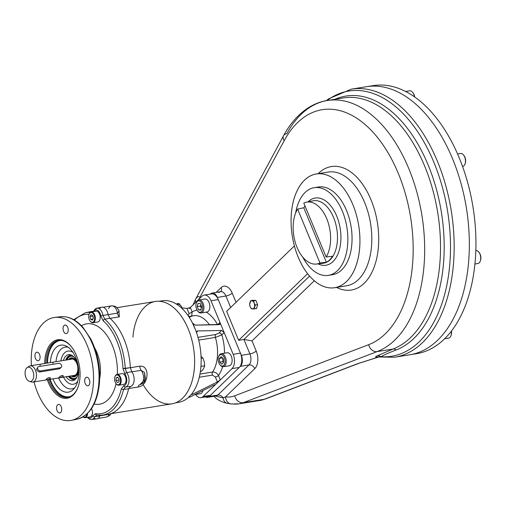 <?xml version="1.0" encoding="UTF-8"?>
<svg xmlns="http://www.w3.org/2000/svg" width="506" height="506" viewBox="0 0 506 506"><rect width="100%" height="100%" fill="white"/><g stroke="black" fill="none" stroke-linecap="round" stroke-linejoin="round"><path stroke-width="0.76" d="M194.842 394.598L200.3 393.712A6.584 3.839 -99.2 0 0 201.647 393.004A6.584 3.839 -99.2 0 0 202.925 390.575M197.795 311.158A6.584 3.839 -99.2 0 0 201.046 312.967A6.584 3.839 -99.2 0 0 202.4 312.265A6.584 3.839 -99.2 0 0 203.52 304.625A6.584 3.839 -99.2 0 0 198.953 299.969A6.584 3.839 -99.2 0 0 197.599 300.678A6.584 3.839 -99.2 0 0 196.436 302.721M201.046 312.967L206.986 312.012A6.584 3.839 -99.2 0 0 209.731 304.903A6.584 3.839 -99.2 0 0 204.886 299.014L198.953 299.969M200.458 306.054L200.793 304.821L200.458 306.054L197.163 306.592L198.029 303.41L200.281 303.575L201.666 306.921L200.8 310.096L198.548 309.931L197.163 306.592L198.029 303.41L200.281 303.575L201.666 306.921L200.8 310.096L198.548 309.931L197.163 306.592L200.458 306.054L201.325 308.154L200.458 306.054M200.952 309.545L198.548 309.931L200.952 309.545M197.593 310.918L198.004 311.43A6.584 3.839 -99.2 0 0 202.4 312.265A6.584 3.839 -99.2 0 0 202.558 302.329A6.584 3.839 -99.2 0 0 196.543 302.392L196.315 303.005A5.762 3.359 -99.2 0 0 197.593 310.918A5.762 3.359 -99.2 0 0 201.439 311.645A5.762 3.359 -99.2 0 0 201.578 302.955A5.762 3.359 -99.2 0 0 196.315 303.005M201.439 311.645A5.762 3.359 -99.2 0 0 200.654 301.759A5.762 3.359 -99.2 0 0 195.923 306.326A5.762 3.359 -99.2 0 0 201.439 311.645M451.055 335.383A5.762 3.359 80.8 0 0 451.466 330.981A5.762 3.359 80.8 0 1 451.175 335.098L450.947 335.712A6.584 3.839 80.8 0 0 451.308 331.183A6.584 3.839 80.8 0 1 449.891 337.426A6.584 3.839 80.8 0 1 448.537 338.135L444.597 338.767M475.811 250.514A6.584 3.839 80.8 0 1 480.7 258.99A6.584 3.839 80.8 0 1 477.847 263.518L474.9 263.999M478.796 252.064A6.584 3.839 80.8 0 1 480.251 261.102L480.479 260.482A5.762 3.359 80.8 0 0 479.201 252.576L478.796 252.064M479.005 252.336A5.762 3.359 80.8 0 1 480.365 260.773M457.576 153.938L460.485 153.47A6.584 3.839 80.8 0 1 464.653 156.955A6.584 3.839 80.8 0 1 462.585 166.468L462.585 166.468M463.534 155.007A6.584 3.839 80.8 0 1 464.989 164.045L465.216 163.432A5.762 3.359 80.8 0 0 463.945 155.519L463.534 155.007M463.743 155.279A5.762 3.359 80.8 0 1 465.103 163.716M405.648 91.459L409.601 90.821A6.584 3.839 80.8 0 1 411.157 91.093A6.584 3.839 80.8 0 1 414.452 96.772A6.584 3.839 80.8 0 0 412.643 92.358L413.054 92.87A5.762 3.359 80.8 0 1 414.661 96.924A5.762 3.359 80.8 0 0 412.852 92.636M220.059 364.902A6.584 3.839 -99.2 0 0 223.31 366.717A6.584 3.839 -99.2 0 0 225.379 357.204A6.584 3.839 -99.2 0 0 221.211 353.719A6.584 3.839 -99.2 0 0 218.693 356.464M223.31 366.717L229.25 365.756A6.584 3.839 -99.2 0 0 231.318 356.249A6.584 3.839 -99.2 0 0 227.15 352.758L221.211 353.719M223.582 362.182L223.007 361.626L222.729 358.115L223.007 361.626L219.705 362.157L219.408 358.387L221.204 356.654L223.304 358.678L223.608 362.441L221.805 364.181L219.705 362.157L219.408 358.387L221.204 356.654L223.304 358.678L223.608 362.441L221.805 364.181L219.705 362.157L223.007 361.626L223.582 362.182M222.495 357.894L219.408 358.387L222.495 357.894M219.857 364.662L220.268 365.18A6.584 3.839 -99.2 0 0 225.676 364.409A6.584 3.839 -99.2 0 0 224.183 355.168A6.584 3.839 -99.2 0 0 218.807 356.135L218.579 356.755A5.762 3.359 -99.2 0 0 218.87 362.96A5.762 3.359 -99.2 0 0 219.857 364.662A5.762 3.359 -99.2 0 0 224.588 363.991A5.762 3.359 -99.2 0 0 223.285 355.901A5.762 3.359 -99.2 0 0 218.579 356.755M218.87 362.96A5.762 3.359 -99.2 0 0 224.784 363.397A5.762 3.359 -99.2 0 0 221.147 354.617A5.762 3.359 -99.2 0 0 218.87 362.96M191.477 394.528L192.432 394.332L192.078 393.478L192.432 394.332L217.397 381.922L220.312 379.924L218.497 375.541L220.312 379.924L216.024 384.067L232.014 368.627A10.696 6.243 -99.2 0 0 233.184 354.32L240.439 353.15L218.25 299.584A10.696 6.243 -99.2 0 0 211.476 293.916L204.222 295.087A10.696 6.243 -99.2 0 0 202.027 296.238L190.332 307.534L186.954 308.432L188.997 313.366A2.467 0.753 157.5 0 0 192.147 311.917L190.332 307.534L186.954 308.432L188.997 313.366L188.226 315.807L188.997 313.366A2.467 0.753 157.5 0 0 192.147 311.917L190.332 307.534L189.162 308.66L202.027 296.238A10.696 6.243 -99.2 0 1 210.996 300.754A10.696 6.243 -99.2 0 0 204.222 295.087M191.534 394.275L187.562 398.216L191.534 394.275L192.432 394.332L217.397 381.922L215.354 376.989A2.467 0.753 -22.5 0 0 218.497 375.541A36.615 21.366 -99.2 0 0 222.589 366.717A36.615 21.366 -99.2 0 1 218.497 375.541C217.068 373.055 215.082 371.885 212.545 372.03A2.467 1.442 80.8 0 0 212.463 375.11A2.467 1.442 80.8 0 1 212.545 372.03C215.082 371.885 217.068 373.055 218.497 375.541A2.467 0.753 -22.5 0 1 215.354 376.989L212.463 375.11L199.275 377.236L212.463 375.11L215.354 376.989L217.397 381.922L220.312 379.924L232.014 368.627L239.268 367.457A10.696 6.243 -99.2 0 0 240.439 353.15L233.184 354.32L224.19 332.606L221.603 330.469L218.946 333.03L215.784 334.498L197.991 337.369L215.784 334.498A2.467 1.442 80.8 0 0 215.379 337.413L221.824 334.883L224.19 332.606L221.603 330.469L218.946 333.03A2.467 1.86 -134 0 1 221.824 334.883L224.19 332.606L223.285 330.431L233.184 354.32A10.696 6.243 -99.2 0 1 232.014 368.627L239.268 367.457L210.42 395.319A10.696 6.243 -99.2 0 1 208.225 396.47L200.964 397.64A10.696 6.243 -99.2 0 0 203.159 396.489L210.42 395.319L203.159 396.489L214.854 385.192L214.278 384.933L214.854 385.192L215.208 384.687M214.854 385.192L216.024 384.067L214.854 385.192L214.677 384.756L214.854 385.192L203.159 396.489A10.696 6.243 -99.2 0 1 195.537 394.484A10.696 6.243 -99.2 0 0 200.964 397.64M159.213 301.272L162.217 300.785A51.429 30.012 -99.2 0 1 192.533 323.106L195.936 330.968L192.931 323.714L195.215 325.143L219.206 324.675L219.99 322.467L223.285 330.431L210.996 300.754L218.25 299.584L210.996 300.754L219.99 322.467L217.675 324.707L219.99 322.467L219.882 324.409L195.215 325.143L192.533 323.106A51.429 30.012 -99.2 0 0 159.909 301.323M197.618 330.937L221.603 330.469L197.618 330.937L196.587 331.93L197.618 330.937L196.923 331.215L196.587 332.531L197.618 330.937M189.307 397.343L214.278 384.933L189.307 397.343M217.605 324.707A36.615 21.366 -99.2 0 0 206.182 312.139A36.615 21.366 -99.2 0 1 217.605 324.707M197.081 310.165A36.615 21.366 -99.2 0 0 192.147 311.917L191.66 316.035L192.147 311.917A36.615 21.366 -99.2 0 1 197.081 310.165M188.706 316.516L193.589 315.725A31.682 18.488 -99.2 0 1 209.528 324.865A31.682 18.488 -99.2 0 0 193.589 315.725A31.682 18.488 -99.2 0 0 189.788 317.085M182.173 307.933L186.954 308.432L182.173 307.933M224.481 353.194A36.615 21.366 -99.2 0 0 221.824 334.883L215.379 337.413A2.467 1.442 80.8 0 1 215.784 334.498L218.946 333.03A2.467 1.86 -134 0 1 221.824 334.883A36.615 21.366 -99.2 0 1 224.481 353.194M212.545 372.03A31.682 18.488 -99.2 0 0 215.379 337.413L198.7 340.108L215.379 337.413A31.682 18.488 -99.2 0 1 212.545 372.03L199.952 374.06L212.545 372.03M196.733 333.239L195.936 330.968L196.733 333.239A51.429 30.012 -99.2 0 1 191.768 393.883A51.429 30.012 -99.2 0 0 196.733 333.239M175.607 402.814L178.612 402.333A51.429 30.012 -99.2 0 0 186.309 399.152L187.562 398.216L186.309 399.152A51.429 30.012 -99.2 0 1 176.246 402.548M253.07 300.254L250.723 300.634L251.836 300.785A4.118 2.403 80.8 0 0 249.888 302.67L250.723 300.634L253.07 300.254L255.884 300.463L253.538 300.842L254.113 302.98A4.118 2.403 -99.2 0 0 251.836 300.785L253.538 300.842L254.113 302.98A4.118 2.403 80.8 0 1 254.436 307.053A4.118 2.403 80.8 0 1 252.488 308.938A4.118 2.403 80.8 0 1 250.211 306.744A4.118 2.403 80.8 0 1 249.888 302.67A4.118 2.403 80.8 0 1 251.836 300.785L255.884 300.463L257.617 304.644L256.529 308.616L251.374 308.786L251.786 308.717L251.374 308.786L250.211 306.744L249.641 304.606L250.723 300.634L251.836 300.785A4.118 2.403 -99.2 0 1 254.113 302.98A4.118 2.403 80.8 0 1 254.436 307.053A4.118 2.403 80.8 0 1 252.488 308.938L256.529 308.616M254.436 307.053L254.189 308.995L255.271 305.023L257.617 304.644L255.271 305.023L254.436 307.053M254.113 302.98L255.271 305.023L254.113 302.98M316.427 264.056A31.353 18.298 -99.2 0 1 295.959 244.55A31.353 18.298 -99.2 0 1 297.617 209.06L303.796 207.795A31.625 18.456 -99.2 0 1 305.023 206.024A31.625 18.456 -99.2 0 0 303.796 207.795L326.351 262.241A31.625 18.456 -99.2 0 0 332.537 256.264L326.155 257.029A31.353 18.298 -99.2 0 0 326.737 218.7A31.353 18.298 -99.2 0 0 306.434 202.172A31.353 18.298 -99.2 0 0 303.802 203.077A31.353 18.298 -99.2 0 1 326.737 218.7A31.353 18.298 -99.2 0 1 326.155 257.029L303.802 203.077L326.155 257.029L332.537 256.264A31.625 18.456 -99.2 0 1 326.351 262.241L319.963 263.006A31.353 18.298 -99.2 0 1 297.028 247.39A31.353 18.298 -99.2 0 1 297.617 209.06L319.963 263.006A31.353 18.298 -99.2 0 1 316.427 264.056L323.157 263.265A31.644 18.463 80.8 0 0 333.568 217.485A31.644 18.463 80.8 0 1 323.157 263.265M313.075 200.806A31.644 18.463 80.8 0 1 333.568 217.485A31.644 18.463 80.8 0 0 313.075 200.806L306.434 202.172M336.711 216.068A34.028 19.854 80.8 0 1 338.242 253.266A34.028 19.854 80.8 0 1 318.059 263.866A34.028 19.854 80.8 0 0 338.242 253.266A34.028 19.854 80.8 0 0 336.711 216.068A34.028 19.854 80.8 0 0 308.046 201.843A34.028 19.854 80.8 0 1 336.711 216.068M304.289 207.03A34.028 19.854 80.8 0 1 304.954 205.853A34.028 19.854 80.8 0 0 304.289 207.03M328.394 275.372A44.414 25.92 -99.2 0 1 302.746 257.111A44.414 25.92 -99.2 0 0 338.938 269.072A44.414 25.92 -99.2 0 0 342.36 211.198A44.414 25.92 -99.2 0 0 316.054 187.492A44.414 25.92 -99.2 0 0 295.637 213.07A44.414 25.92 -99.2 0 1 314.239 187.675L318.432 186.999A44.414 25.92 -99.2 0 1 351.094 226.713A44.414 25.92 -99.2 0 1 332.587 274.695L328.394 275.372A44.414 25.92 -99.2 0 0 346.907 227.39A44.414 25.92 -99.2 0 0 314.239 187.675M297.617 209.06L319.963 263.006L326.351 262.241L303.796 207.795L297.617 209.06M68.5 359.671A9.557 5.579 80.8 0 1 75.837 360.576A9.557 5.579 80.8 0 1 77.804 372.758A9.557 5.579 80.8 0 1 71.125 375.92M68.892 359.608A9.228 5.383 80.8 0 1 77.93 366.489A9.228 5.383 80.8 0 1 71.517 375.857A9.228 5.383 80.8 0 0 77.93 366.489A9.228 5.383 80.8 0 0 68.892 359.608M69.183 359.564A9.089 5.307 80.8 0 1 71.276 358.349A9.089 5.307 80.8 0 1 75.445 360.436M77.475 373.011A9.089 5.307 80.8 0 1 74.173 376.306A9.089 5.307 80.8 0 1 71.808 375.813M90.289 321.316A5.458 3.188 -99.2 0 0 92.94 322.758A5.458 3.188 -99.2 0 0 95.305 318.995A5.458 3.188 -99.2 0 0 91.194 311.974A5.458 3.188 -99.2 0 0 89.132 314.175A5.458 3.188 -99.2 0 1 89.201 313.986A5.458 3.188 -99.2 0 1 93.079 312.588A5.458 3.188 -99.2 0 1 95.305 318.995A5.458 3.188 -99.2 0 1 90.41 321.481A5.458 3.188 -99.2 0 1 90.289 321.316M92.94 322.758L97.816 321.968A5.458 3.188 -99.2 0 0 100.093 316.073A5.458 3.188 -99.2 0 0 96.077 311.19L91.194 311.974M92.706 315.523L93.357 318.28L92.326 320.19L90.637 319.337L92.99 318.957L90.637 319.337L89.979 316.579L92.845 316.117L89.979 316.579L91.017 314.669L92.706 315.523L93.357 318.28L92.326 320.19L90.637 319.337L89.979 316.579L91.017 314.669M94.616 318.913A4.965 2.897 -99.2 0 0 92.592 313.087A4.965 2.897 -99.2 0 0 89.062 314.352A4.965 2.897 -99.2 0 0 90.163 321.171A4.965 2.897 -99.2 0 0 94.616 318.913A4.965 2.897 -99.2 0 0 90.53 312.619A4.965 2.897 -99.2 0 0 89.866 320.753A4.965 2.897 -99.2 0 0 94.616 318.913M118.353 374.655A5.458 3.188 -99.2 0 0 117.063 374.427A5.458 3.188 -99.2 0 0 115.001 376.622A5.458 3.188 -99.2 0 1 115.071 376.432A5.458 3.188 -99.2 0 1 119.131 375.205A5.458 3.188 -99.2 0 1 121.092 382.068A5.458 3.188 -99.2 0 1 117.512 384.977A5.458 3.188 -99.2 0 0 118.802 385.205A5.458 3.188 -99.2 0 0 121.187 380.385A5.458 3.188 -99.2 0 0 118.353 374.655M116.152 383.769A5.458 3.188 -99.2 0 0 117.512 384.977A5.458 3.188 -99.2 0 1 116.279 383.927A5.458 3.188 -99.2 0 1 116.152 383.769M118.802 385.205L123.685 384.415A5.458 3.188 -99.2 0 0 126.07 379.601A5.458 3.188 -99.2 0 0 123.236 373.864A5.458 3.188 -99.2 0 0 121.946 373.637L117.063 374.427M118.891 381.967L117.316 382.574L115.963 380.493L119.049 379.993L115.963 380.493L116.184 377.792L117.968 377.508L116.184 377.792L117.759 377.185L119.112 379.266L118.891 381.967L117.316 382.574L115.963 380.493L116.184 377.792L117.759 377.185L119.112 379.266M117.152 384.573A4.965 2.897 -99.2 0 0 120.409 381.929A4.965 2.897 -99.2 0 0 118.625 375.686A4.965 2.897 -99.2 0 0 114.932 376.799A4.965 2.897 -99.2 0 0 116.032 383.618A4.965 2.897 -99.2 0 0 117.152 384.573A4.965 2.897 -99.2 0 0 120.276 378.817A4.965 2.897 -99.2 0 0 115.178 376.249A4.965 2.897 -99.2 0 0 117.152 384.573M87.538 413.927A5.458 3.188 -99.2 0 0 87.563 413.377A5.458 3.188 -99.2 0 1 83.047 416.855A5.458 3.188 -99.2 0 0 85.166 417.69A5.458 3.188 -99.2 0 0 87.538 413.927M85.166 417.69L90.049 416.9A5.458 3.188 -99.2 0 0 92.415 413.136A5.458 3.188 -99.2 0 0 91.548 408.525M83.123 416.811A4.965 2.897 -99.2 0 0 86.823 414.066A4.965 2.897 -99.2 0 1 83.123 416.811M70.416 396.438A28.469 16.616 80.8 0 1 50.138 379.31A28.469 16.616 80.8 0 0 70.416 396.438M47.52 363.061A28.469 16.616 80.8 0 1 61.378 340.418A28.469 16.616 80.8 0 0 47.52 363.061M68.247 397.204A28.804 16.806 80.8 0 1 49.677 379.38A28.804 16.806 80.8 0 0 68.247 397.204M47.058 363.137A28.804 16.806 80.8 0 1 59.069 340.38A28.804 16.806 80.8 0 0 47.197 360.095A28.804 16.806 80.8 0 0 47.058 363.137M75.419 379.247A12.346 7.204 80.8 0 1 74.35 379.57A12.346 7.204 80.8 0 1 68.392 376.363A12.346 7.204 80.8 0 0 75.419 379.247M65.774 360.114A12.346 7.204 80.8 0 1 70.416 355.199A12.346 7.204 80.8 0 1 71.536 355.168A12.346 7.204 80.8 0 0 65.774 360.114M78.43 371.594A13.156 7.679 80.8 0 1 74.686 379.848A13.156 7.679 80.8 0 1 66.033 376.742A13.156 7.679 80.8 0 0 78.43 371.594A13.156 7.679 80.8 0 0 70.644 354.826L70.644 354.826A13.156 7.679 80.8 0 0 63.408 360.493A13.156 7.679 80.8 0 1 72.719 355.882A13.156 7.679 80.8 0 1 78.43 371.594M77.671 381.391A16.787 9.797 80.8 0 1 63.516 377.147A16.787 9.797 80.8 0 0 77.671 381.391M60.891 360.904A16.787 9.797 80.8 0 1 72.997 352.423A16.787 9.797 80.8 0 0 60.891 360.904M45.976 360.291A28.804 16.806 -99.2 0 0 45.837 363.333A28.804 16.806 -99.2 0 1 45.976 360.291A28.804 16.806 -99.2 0 1 71.574 346.939A28.804 16.806 -99.2 0 0 58.456 340.456A28.804 16.806 -99.2 0 0 45.976 360.291M48.456 379.582A28.804 16.806 -99.2 0 0 78.05 387.046A28.804 16.806 -99.2 0 1 67.64 397.324A28.804 16.806 -99.2 0 1 48.456 379.582M44.832 360.152A29.626 17.286 -99.2 0 0 44.68 363.517A29.626 17.286 -99.2 0 1 44.832 360.152A29.626 17.286 -99.2 0 1 71.365 346.68A29.626 17.286 -99.2 0 1 77.937 387.356L77.937 387.356A29.626 17.286 -99.2 0 1 47.305 379.766A29.626 17.286 -99.2 0 0 75.666 391.986A29.626 17.286 -99.2 0 0 69.708 344.788A29.626 17.286 -99.2 0 0 44.832 360.152M65.299 333.397A4.32 2.524 -99.2 0 0 66.324 333.574A4.32 2.524 -99.2 0 0 68.127 328.913A4.32 2.524 -99.2 0 0 64.945 325.048A4.32 2.524 -99.2 0 0 63.06 328.856A4.32 2.524 -99.2 0 0 65.299 333.397A4.32 2.524 -99.2 0 0 68.019 328.388A4.32 2.524 -99.2 0 0 63.585 326.155A4.32 2.524 -99.2 0 0 65.299 333.397M40.075 357.761A4.32 2.524 -99.2 0 0 36.824 352.201A4.32 2.524 -99.2 0 0 35.028 356.869A4.32 2.524 -99.2 0 0 38.203 360.734A4.32 2.524 -99.2 0 0 40.075 357.761A4.32 2.524 -99.2 0 0 36.521 352.284A4.32 2.524 -99.2 0 0 35.945 359.361A4.32 2.524 -99.2 0 0 40.075 357.761M59.474 404.598A4.32 2.524 -99.2 0 0 58.449 404.414A4.32 2.524 -99.2 0 0 56.653 409.082A4.32 2.524 -99.2 0 0 59.828 412.947A4.32 2.524 -99.2 0 0 61.719 409.133A4.32 2.524 -99.2 0 0 59.474 404.598A4.32 2.524 -99.2 0 0 56.754 409.607A4.32 2.524 -99.2 0 0 61.188 411.84A4.32 2.524 -99.2 0 0 59.474 404.598M84.698 380.234A4.32 2.524 -99.2 0 0 87.949 385.787A4.32 2.524 -99.2 0 0 89.752 381.119A4.32 2.524 -99.2 0 0 86.57 377.255A4.32 2.524 -99.2 0 0 84.698 380.234A4.32 2.524 -99.2 0 0 88.253 385.705A4.32 2.524 -99.2 0 0 88.828 378.627A4.32 2.524 -99.2 0 0 84.698 380.234M78.645 375.756A23.807 13.896 80.8 0 1 68.006 392.201A23.807 13.896 80.8 0 1 52.972 378.849A23.807 13.896 80.8 0 0 73.294 389.512A23.807 13.896 80.8 0 0 78.645 375.756A23.807 13.896 80.8 0 0 66.046 345.977A23.807 13.896 80.8 0 0 50.347 362.606A23.807 13.896 80.8 0 1 50.423 361.543A23.807 13.896 80.8 0 1 66.286 346.091A23.807 13.896 80.8 0 1 78.645 375.756M99.454 308.894A8.501 4.959 80.8 0 1 104.331 307.793A8.501 4.959 80.8 0 1 108.082 314.574L109.903 318.242A52.118 30.411 80.8 0 1 130.365 367.647L131.756 371.727A8.501 4.959 80.8 0 1 134.122 380.556A8.501 4.959 80.8 0 1 130.554 386.388L128.632 388.804A52.118 30.411 80.8 0 1 104.337 414.705M87.228 417.355L89.568 419.189L91.656 419.499A8.286 4.832 80.8 0 0 94.685 416.729A1.644 0.974 -157.4 0 1 92.573 415.856A6.641 3.877 -99.2 0 1 87.873 417.254A6.641 3.877 -99.2 0 0 92.573 415.856A1.644 0.974 -157.4 0 0 94.685 416.729L96.962 415.084A1.644 1.316 -81.4 0 1 96.678 415.078A1.644 1.316 -81.4 0 0 96.962 415.084A51.897 30.284 -99.2 0 0 101.858 415.179A51.897 30.284 -99.2 0 1 96.962 415.084L94.685 416.729L99.771 416.115L94.685 416.729A8.286 4.832 80.8 0 1 91.656 419.499L96.678 418.911A8.501 4.959 80.8 0 0 99.771 416.115L100.245 415.299L99.771 416.115A8.501 4.959 80.8 0 1 93.977 418.013M87.829 312.411A52.118 30.411 80.8 0 1 93.363 311.361A52.118 30.411 80.8 0 0 90.277 311.721L85.318 312.74L73.718 319.684M93.294 384.56A52.143 30.43 80.8 0 1 67.026 420.682A52.143 30.43 80.8 0 1 34.035 381.91A52.143 30.43 80.8 0 0 71.447 420.334A52.143 30.43 80.8 0 0 93.294 384.56A52.143 30.43 80.8 0 0 62.674 318.173A52.143 30.43 80.8 0 0 31.416 365.661A52.143 30.43 80.8 0 1 54.838 317.414A52.143 30.43 80.8 0 1 93.294 384.56M90.232 312.423A51.897 30.284 -99.2 0 0 85.318 312.74A51.897 30.284 -99.2 0 1 90.232 312.423M96.785 308.217A8.286 4.832 80.8 0 1 102.971 315.472L104.805 319.185A51.897 30.284 -99.2 0 1 125.248 368.532L130.365 367.647A52.118 30.411 80.8 0 0 109.903 318.242L104.805 319.185A1.644 1.094 -48.8 0 0 103.205 320.804A50.252 29.323 -99.2 0 1 122.996 368.589A50.252 29.323 -99.2 0 0 103.205 320.804L100.757 315.858L102.971 315.472A8.286 4.832 80.8 0 0 96.785 308.217L93.357 311.386A1.644 0.974 -157.4 0 0 93.313 311.633A1.644 0.974 -157.4 0 1 93.357 311.386A1.644 0.974 -157.4 0 1 93.989 310.95A8.286 4.832 80.8 0 1 96.785 308.217L101.738 307.199A8.501 4.959 80.8 0 1 108.082 314.574L109.903 318.242L104.805 319.185A51.897 30.284 -99.2 0 1 125.248 368.532L126.658 372.65A1.644 0.917 -38 0 0 124.874 374.079L122.996 368.589L125.248 368.532L126.658 372.65L131.756 371.727L126.658 372.65A8.286 4.832 80.8 0 1 128.998 381.296A8.286 4.832 80.8 0 1 125.482 386.989A1.644 1.335 79.3 0 1 123.932 385.572A6.641 3.877 -99.2 0 0 126.753 381.012A6.641 3.877 -99.2 0 0 124.874 374.079L122.996 368.589L130.365 367.647L131.756 371.727A8.501 4.959 80.8 0 1 134.122 380.556A8.501 4.959 80.8 0 1 130.554 386.388L128.632 388.804A52.118 30.411 80.8 0 1 106.88 414.585L101.858 415.179A51.897 30.284 -99.2 0 0 123.54 389.418A1.644 0.772 -166.8 0 1 121.339 388.81L123.932 385.572A1.644 1.335 79.3 0 0 125.482 386.989L130.554 386.388L125.482 386.989L123.54 389.418A1.644 0.772 -166.8 0 1 121.339 388.81L123.932 385.572A6.641 3.877 -99.2 0 0 126.753 381.012A6.641 3.877 -99.2 0 0 124.874 374.079A1.644 0.917 -38 0 1 126.658 372.65A8.286 4.832 80.8 0 1 128.998 381.296A8.286 4.832 80.8 0 1 125.482 386.989L123.54 389.418L128.632 388.804L123.54 389.418A51.897 30.284 -99.2 0 1 101.858 415.179L96.678 415.078A1.644 1.316 -81.4 0 1 95.602 413.668A50.252 29.323 -99.2 0 0 121.339 388.81A50.252 29.323 -99.2 0 1 95.602 413.668L92.573 415.856L95.602 413.668A1.644 1.316 -81.4 0 0 96.678 415.078L96.602 415.065M54.838 317.414L60.524 316.743C68.474 316.029 75.932 319.539 82.889 327.274L90.897 339.203C97.639 352.884 100.485 367.558 99.423 383.225C97.323 403.44 89.872 415.426 77.057 419.183A51.897 30.284 80.8 0 0 98.803 383.573A51.897 30.284 80.8 0 0 60.524 316.743A51.897 30.284 80.8 0 1 98.803 383.573A51.897 30.284 80.8 0 1 77.057 419.183L71.447 420.334M102.971 315.472L108.082 314.574L102.971 315.472L104.805 319.185A1.644 1.094 -48.8 0 0 103.205 320.804L100.757 315.858A6.641 3.877 -99.2 0 0 97.759 310.469A6.641 3.877 -99.2 0 0 93.901 311.538A6.641 3.877 -99.2 0 1 97.759 310.469A6.641 3.877 -99.2 0 1 100.757 315.858L102.971 315.472M58.633 377.938A21.144 12.34 -99.2 0 0 74.768 387.773A21.144 12.34 -99.2 0 1 58.633 377.938M68.228 347.28A21.144 12.34 -99.2 0 0 56.008 361.689A21.144 12.34 -99.2 0 1 68.228 347.28M94.692 348.008A28.368 16.553 80.8 0 1 100.327 374.054A28.368 16.553 80.8 0 1 99.657 378.754A28.368 16.553 80.8 0 0 100.327 374.054A28.368 16.553 80.8 0 0 94.692 348.008M94.103 404.047A40.701 23.75 -99.2 0 0 116.07 383.662A40.701 23.75 -99.2 0 1 94.103 404.047M117.31 374.383A40.701 23.75 -99.2 0 0 106.368 334.637A40.701 23.75 -99.2 0 0 81.466 325.744A40.701 23.75 -99.2 0 1 106.368 334.637A40.701 23.75 -99.2 0 1 117.31 374.383M89.1 314.264A50.252 29.323 -99.2 0 0 74.464 320.121A50.252 29.323 -99.2 0 1 89.1 314.264M103.135 307.243L111.472 305.896C114.236 305.997 115.766 306.364 116.083 306.99C118.075 308.932 119.062 310.254 119.036 310.962L117.506 313.144A8.229 4.801 -99.2 0 0 111.472 305.896A8.229 4.801 -99.2 0 1 117.506 313.144L108.094 314.669L117.506 313.144A4.94 2.884 -99.2 0 0 119.34 316.87L110.049 318.369L119.34 316.87L118.916 310.652L119.34 316.87A4.94 2.884 -99.2 0 1 117.506 313.144L119.036 310.962L119.144 311.361M139.776 366.199L130.371 367.717L139.776 366.199C150.516 364.915 148.808 385.876 138.068 387.02L128.707 388.532L138.068 387.02C148.808 385.876 150.516 364.915 139.776 366.199A4.94 2.884 80.8 0 0 141.193 370.329L131.838 371.84L141.193 370.329A4.94 2.884 80.8 0 1 139.776 366.199M116.924 307.68L155.393 301.468A51.84 30.252 80.8 0 1 193.52 347.831A51.84 30.252 80.8 0 1 171.913 403.826L110.662 413.718M132.926 337.173A51.84 30.252 80.8 0 1 173.672 307.661A51.84 30.252 80.8 0 1 190.414 385.939A51.84 30.252 80.8 0 1 143.04 384.452M109.226 414.325A4.94 2.884 80.8 0 1 109.315 414.129A4.94 2.884 80.8 0 0 109.226 414.325L99.903 415.831L109.226 414.325A8.229 4.801 -99.2 0 1 106.323 417.077A8.229 4.801 -99.2 0 0 109.226 414.325M140.023 384.585L144.861 379.601L144.552 372.587L141.193 370.329A8.229 4.801 -99.2 0 1 143.527 378.924A8.229 4.801 -99.2 0 1 140.023 384.585A4.94 2.884 -99.2 0 0 138.068 387.02A4.94 2.884 -99.2 0 1 140.023 384.585L140.099 384.573C145.639 382.327 144.273 381.062 145.386 378.855L144.552 372.587L141.193 370.329A8.229 4.801 -99.2 0 1 143.527 378.924A8.229 4.801 -99.2 0 1 140.023 384.585M111.472 305.896A8.229 4.801 -99.2 0 0 108.569 308.647M201.755 371.157L203.722 368.374L204.69 365.749L204.266 361.758L202.836 357.932L200.945 356.648L202.836 357.932L201.129 358.21L202.836 357.932L204.266 361.758L204.69 365.749L200.939 366.357L204.69 365.749L203.722 368.374L201.755 371.157L200.395 371.379L201.755 371.157M181.319 306.364A6.995 4.08 -99.2 0 0 177.17 304.277A6.995 4.08 -99.2 0 1 181.319 306.364L178.903 303.492L176.208 303.929L178.903 303.492L181.319 306.364L182.736 309.4L181.319 306.364M26.761 367.938A7.255 4.231 80.8 0 1 33.7 374.636A7.255 4.231 80.8 0 1 27.748 380.385A7.255 4.231 80.8 0 1 26.761 367.938A7.255 4.231 80.8 0 1 27.191 367.584A7.255 4.231 80.8 0 1 33.579 373.643A7.255 4.231 80.8 0 1 29.424 381.41A7.255 4.231 80.8 0 1 25.3 375.427A7.255 4.231 80.8 0 1 26.761 367.938M28.545 366.736A8.229 4.801 80.8 0 1 30.233 365.851A8.229 4.801 80.8 0 1 36.287 373.207A8.229 4.801 80.8 0 1 32.858 382.1A8.229 4.801 80.8 0 1 30.461 381.499M46.255 379.323C48.93 377.293 50.252 377.078 50.214 378.684C47.235 379.993 45.919 380.208 46.255 379.323C47.95 377.723 49.354 377.261 50.461 377.938C49.278 379.373 47.754 380.006 45.901 379.823L46.255 379.323M60.891 367.641L59.588 368.773L39.462 372.024C36.508 370.797 35.907 369.348 37.665 367.679M59.12 377.248C61.795 375.218 63.117 375.003 63.079 376.609C60.1 377.919 58.778 378.127 59.12 377.248C60.815 375.648 62.219 375.186 63.326 375.857C62.137 377.299 60.619 377.925 58.766 377.748L59.12 377.248M53.124 362.77L52.871 363.517M27.191 367.584L29.038 366.331A8.229 4.801 80.8 0 1 36.287 373.207A8.229 4.801 80.8 0 1 31.574 382.017L29.424 381.41M40.259 364.845L40.006 365.591M58.607 363.371A2.467 1.86 -134 0 1 61.492 365.218A2.467 1.86 -134 0 1 60.41 367.71L40.619 370.904A2.467 1.86 -134 0 1 37.741 369.057A2.467 1.86 -134 0 1 38.817 366.565L58.607 363.371A2.467 1.86 -134 0 1 61.22 364.712A2.467 1.86 -134 0 1 61.226 367.318A2.467 1.86 -134 0 1 60.41 367.71L40.619 370.904A2.467 1.86 -134 0 1 38.013 369.563A2.467 1.86 -134 0 1 38.001 366.958A2.467 1.86 -134 0 1 38.817 366.565L58.607 363.371M59.253 368.83L60.41 367.71L59.253 368.83M39.462 372.024L40.619 370.904L39.462 372.024M70.53 359.349A8.406 4.908 80.8 0 1 73.794 359.532A8.406 4.908 80.8 0 1 77.677 366.527A8.406 4.908 80.8 0 1 76.191 374.389A8.406 4.908 80.8 0 1 73.155 375.591A8.406 4.908 80.8 0 0 77.677 366.527A8.406 4.908 80.8 0 0 70.53 359.349M76.267 374.295A8.229 4.801 80.8 0 1 74.369 375.395L32.858 382.1M69.461 359.519A9.089 5.307 80.8 0 1 71.409 358.33M75.495 360.127A9.089 5.307 80.8 0 1 77.918 364.946M78.405 367.951A9.089 5.307 80.8 0 1 77.62 373.289M74.306 376.281A9.089 5.307 80.8 0 1 72.08 375.768M69.98 359.437A8.811 5.142 80.8 0 1 73.623 358.855A8.811 5.142 80.8 0 0 69.98 359.437M76.817 362.239A8.811 5.142 80.8 0 1 78.209 370.866A8.811 5.142 80.8 0 0 76.817 362.239M76.242 375.085A8.811 5.142 80.8 0 1 72.605 375.68A8.811 5.142 80.8 0 0 76.242 375.085M72.915 376.755A9.595 5.598 -99.2 0 0 78.417 368.096M77.886 364.807A9.595 5.598 -99.2 0 0 69.942 358.318M69.619 376.167A11.227 6.553 -99.2 0 0 75.856 377.925M72.358 356.281A11.227 6.553 -99.2 0 0 66.994 359.918M66.134 360.057A12.169 7.103 80.8 0 1 71.801 355.301M75.628 379.032A12.169 7.103 80.8 0 1 68.759 376.306M66.874 359.937A11.265 6.572 80.8 0 1 73.889 356.92M77.108 376.837A11.265 6.572 80.8 0 1 69.493 376.186M369.861 86.273A135.779 79.233 80.8 0 1 472.996 207.036A135.779 79.233 80.8 0 1 413.098 354.118M326.187 100.719L328.723 98.771L351.36 89.138L366.54 86.684A135.779 79.233 80.8 0 1 466.399 208.105A135.779 79.233 80.8 0 1 409.816 354.769L416.413 353.707A135.779 79.233 80.8 0 0 472.996 207.036A135.779 79.233 80.8 0 0 373.137 85.622L366.54 86.684A135.779 79.233 80.8 0 1 466.399 208.105A135.779 79.233 80.8 0 1 409.816 354.769L394.636 357.223A135.779 79.233 -99.2 0 0 451.213 210.553A135.779 79.233 -99.2 0 0 351.36 89.138A135.779 79.233 -99.2 0 1 451.213 210.553A135.779 79.233 -99.2 0 1 394.636 357.223L377.621 356.97A4.94 2.884 80.8 0 1 378.216 356.977L380.898 356.711A4.94 4.567 63 0 0 377.255 355.838C375.066 356.781 375.079 357.185 377.286 357.059A4.94 2.884 80.8 0 1 377.356 357.034A4.94 2.884 80.8 0 0 377.286 357.059L377.286 357.059C375.079 357.185 375.066 356.781 377.255 355.838L392.972 349.045L377.128 351.6A128.372 74.907 -99.2 0 0 420.524 207.681A128.372 74.907 -99.2 0 0 327.483 100.492A128.372 74.907 -99.2 0 0 286.851 133.647A8.229 5.313 -151.7 0 0 283.518 135.747A8.229 5.313 -151.7 0 0 284.17 140.712L198.826 299.324L284.17 140.712A8.229 5.313 -151.7 0 1 283.518 135.747L195.892 298.616A8.229 5.313 28.3 0 0 195.835 302.221A8.229 5.313 28.3 0 1 195.892 298.616A8.229 5.313 28.3 0 1 199.219 296.516M214 396.293L214.614 396.862A8.229 6.344 133.2 0 1 214.089 396.28A8.229 6.344 133.2 0 0 214.614 396.862C216.846 399.772 223.133 402.649 227.143 403.257L231.097 403.952A8.229 6.584 97.4 0 0 232.633 403.927A62.542 36.495 -99.2 0 0 238.946 403.845A62.542 36.495 -99.2 0 0 243.203 402.7A8.229 6.635 69.1 0 1 234.733 395.793A54.313 31.695 -99.2 0 1 225.556 396.862A8.229 6.584 97.4 0 0 231.097 403.952A8.229 6.584 97.4 0 1 225.556 396.862L223.089 397.836A4.94 3.713 46 0 0 217.827 395.066L249.015 364.94A8.229 4.801 -99.2 0 0 249.913 353.934L243.917 339.456L252.013 340.905L256.213 351.037A13.169 7.685 -99.2 0 1 254.771 368.646A4.94 3.713 -134 0 0 249.015 364.94L217.827 395.066L209.25 396.451L240.439 366.325L249.015 364.94A4.94 3.713 -134 0 1 254.771 368.646L225.556 396.862L223.089 397.836A8.229 5.743 102.1 0 0 227.143 403.257A8.229 5.743 102.1 0 1 223.089 397.836L215.341 396.078L223.089 397.836A4.94 3.713 46 0 0 217.827 395.066A8.229 4.801 -99.2 0 1 216.138 395.951A8.229 4.801 -99.2 0 0 217.827 395.066L209.25 396.451A8.229 4.801 -99.2 0 1 205.468 396.913A8.229 4.801 -99.2 0 0 207.561 397.337A8.229 4.801 -99.2 0 0 209.25 396.451L240.439 366.325L249.015 364.94A8.229 4.801 -99.2 0 0 249.913 353.934L243.917 339.456L238.642 340.31L307.616 273.695L238.642 340.31L226.644 311.354L294.403 245.922L226.644 311.354L238.642 340.31L243.917 339.456L309.564 276.061L243.917 339.456L252.013 340.905L314.296 280.76L252.013 340.905L256.213 351.037A13.169 7.685 -99.2 0 1 254.771 368.646L225.556 396.862A54.313 31.695 -99.2 0 0 234.733 395.793L368.659 344.694A120.143 70.106 -99.2 0 0 398.266 173.318A120.143 70.106 -99.2 0 0 284.17 140.712A120.143 70.106 -99.2 0 1 398.266 173.318A120.143 70.106 -99.2 0 1 368.659 344.694A8.229 6.635 69.1 0 0 377.128 351.6A128.372 74.907 -99.2 0 0 420.524 207.681A128.372 74.907 -99.2 0 0 327.483 100.492C311.955 102.693 295.415 113.863 283.518 135.747M212.14 293.05A8.229 4.801 -99.2 0 0 210.452 293.935A8.229 4.801 -99.2 0 1 217.352 297.408L225.929 296.023A8.229 4.801 -99.2 0 0 220.717 291.665L212.14 293.05A8.229 4.801 -99.2 0 1 217.352 297.408L241.337 355.32L249.913 353.934L241.337 355.32A8.229 4.801 -99.2 0 1 240.439 366.325A8.229 4.801 -99.2 0 0 241.337 355.32L217.352 297.408L225.929 296.023A4.94 1.505 -22.5 0 0 232.222 293.126A13.169 7.685 -99.2 0 0 221.192 287.572L216.188 292.398L221.192 287.572A4.94 3.713 -134 0 1 220.761 291.658A4.94 3.713 -134 0 0 221.192 287.572A13.169 7.685 -99.2 0 1 232.222 293.126L236.024 302.297L232.222 293.126A4.94 1.505 -22.5 0 1 225.929 296.023L230.666 307.471L225.929 296.023A8.229 4.801 -99.2 0 0 220.717 291.665A8.229 4.801 -99.2 0 0 219.028 292.55M336.49 287.421A62.542 36.495 -99.2 0 0 377.368 222.476A62.542 36.495 -99.2 0 0 318.129 173.691A62.542 36.495 -99.2 0 1 377.368 222.476A62.542 36.495 -99.2 0 1 336.49 287.421M231.097 403.952L238.946 403.845L260.059 400.436A62.542 36.495 -99.2 0 0 264.315 399.291A8.229 6.635 69.1 0 0 265.378 399.006L260.059 400.436A62.542 36.495 -99.2 0 0 264.315 399.291L357.748 363.643A8.229 6.635 69.1 0 0 358.811 363.359L378.241 357.16M238.946 403.845A62.542 36.495 -99.2 0 0 243.203 402.7L264.315 399.291L357.748 363.643L378.134 357.141L357.748 363.643A8.229 6.635 69.1 0 0 358.811 363.359L265.378 399.006A8.229 6.635 69.1 0 1 264.315 399.291L243.203 402.7L377.128 351.6A8.229 6.635 69.1 0 1 368.659 344.694L234.733 395.793A8.229 6.635 69.1 0 0 243.203 402.7L377.128 351.6L392.972 349.045A4.94 3.978 69.1 0 1 396.097 349.994C389.74 352.429 384.674 354.668 380.898 356.711A134.33 78.386 -99.2 0 0 445.584 200.395A134.33 78.386 -99.2 0 0 326.939 100.586A134.33 78.386 -99.2 0 1 445.584 200.395A134.33 78.386 -99.2 0 1 380.898 356.711A4.94 4.567 63 0 0 377.255 355.838L392.972 349.045A4.94 3.978 69.1 0 1 396.097 349.994C389.74 352.429 384.674 354.668 380.898 356.711L377.773 357.084M227.143 403.257A8.229 5.743 102.1 0 0 228.895 403.25M334.991 99.284A129.814 75.755 80.8 0 1 437.905 195.019A129.814 75.755 80.8 0 1 396.097 349.994A129.814 75.755 80.8 0 0 437.905 195.019A129.814 75.755 80.8 0 0 334.991 99.284M343.321 97.936A128.372 74.907 80.8 0 1 436.368 205.126A128.372 74.907 80.8 0 1 392.972 349.045A128.372 74.907 80.8 0 0 436.368 205.126A128.372 74.907 80.8 0 0 343.321 97.936L327.483 100.492M328.204 172.059A57.602 33.611 -99.2 0 1 370.563 223.57A57.602 33.611 -99.2 0 1 346.559 285.795A57.602 33.611 -99.2 0 0 370.563 223.57A57.602 33.611 -99.2 0 0 328.204 172.059L316.326 173.982A57.602 33.611 -99.2 0 0 293.663 242.994A57.602 33.611 -99.2 0 0 352.771 273.107A57.602 33.611 -99.2 0 0 330.083 176.436A57.602 33.611 -99.2 0 0 293.663 242.994A57.602 33.611 -99.2 0 0 307.566 273.638A57.602 33.611 -99.2 0 0 334.687 287.712A57.602 33.611 -99.2 0 0 358.691 225.486A57.602 33.611 -99.2 0 0 316.326 173.982M249.913 353.934A4.94 1.505 157.5 0 0 256.213 351.037A4.94 1.505 157.5 0 1 249.913 353.934M71.276 358.349C76.336 356.547 82.143 372.536 74.173 376.306M89.062 314.352L89.201 313.986M114.932 376.799L115.071 376.432M97.993 418.424L106.323 417.077C109.195 415.957 110.687 414.914 110.795 413.933L110.959 413.668M71.751 359.146L30.233 365.851M61.226 367.318L59.752 368.735M74.989 359.551L76.476 361.36M78.164 371.809L77.323 373.997M193.001 304.954L195.892 298.616M207.561 397.337L216.201 395.939M346.559 285.795L334.687 287.712"/></g></svg>
